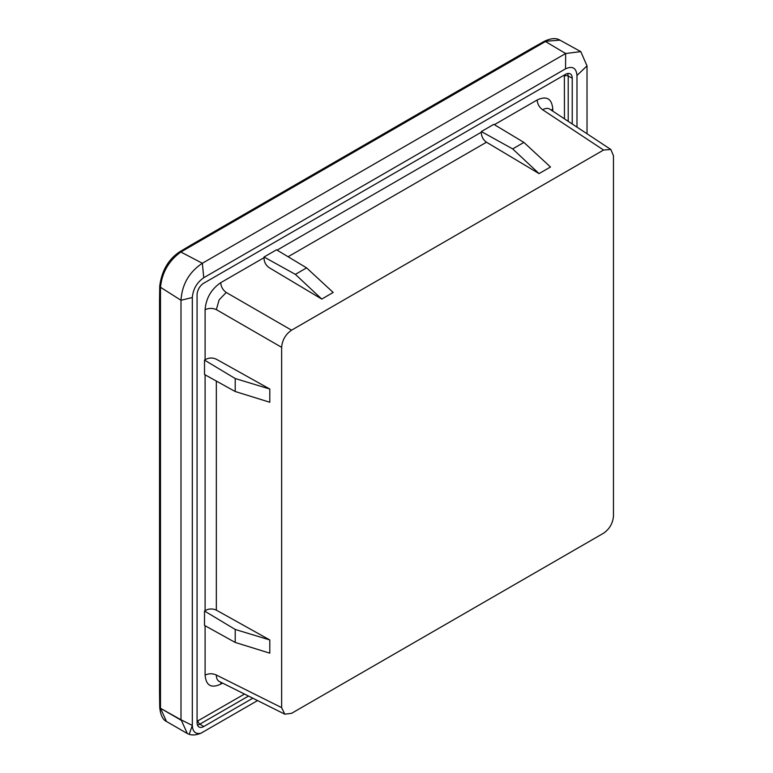 <?xml version="1.0" encoding="UTF-8"?>
<svg xmlns="http://www.w3.org/2000/svg" width="773" height="773" viewBox="0 0 773 773"><rect width="100%" height="100%" fill="white"/><g stroke="black" fill="none" stroke-linecap="round" stroke-linejoin="round"><path stroke-width="1.16" d="M291.547 713.344L603.568 533.206C609.549 529.022 612.844 523.311 613.472 516.045L613.472 155.75L610.815 149.479L603.568 150.03L291.547 330.177C285.566 334.351 282.271 340.072 281.633 347.328L281.633 707.633L284.783 714.175L291.547 713.344M281.633 707.633L216.334 675.013C216.372 678.221 217.31 680.346 219.146 681.39L284.783 714.175M291.547 330.177L226.238 292.465L219.146 299.808L216.334 309.625C212.536 307.954 208.787 307.992 205.096 309.741L205.096 359.716C208.787 357.638 212.527 357.474 216.334 359.213L269.796 389.041L269.796 402.25L235.214 391.515L204.516 374.509L204.516 360.102L235.214 378.538L269.796 389.041M216.334 381.06L216.334 610.139L269.796 639.967L269.796 653.175L235.214 642.44L204.516 625.434L204.516 611.018L235.214 629.464L235.214 642.44M539.052 173.606L512.663 148.909L481.347 131.545L493.831 124.337L523.91 142.416L550.492 167.007L539.052 173.606L486.488 142.213L288.097 256.752M321.752 299.064L295.363 274.367L264.037 257.003L276.521 249.795L306.601 267.873L333.182 292.465L321.752 299.064L269.178 267.671C265.777 265.255 264.047 261.931 263.999 257.699L220.72 282.686C211.232 289.228 206.024 298.252 205.096 309.741M610.815 149.479L549.593 109.032C547.777 107.959 545.467 108.21 542.665 109.776C539.322 107.321 537.486 104.065 537.148 99.988L494.391 124.675M220.981 682.308L220.72 684.144L222.547 683.09M216.334 675.013C212.536 673.322 208.787 673.36 205.096 675.129C206.024 685.554 211.232 688.559 220.72 684.144M205.096 359.716L204.516 360.102M269.796 639.967L235.214 629.464M216.334 610.139C212.536 608.428 208.787 608.593 205.096 610.641L204.516 611.018M235.214 378.538L235.214 391.515M226.238 292.465C222.866 290.03 221.03 286.764 220.72 282.686M264.037 257.003L263.999 257.699M306.601 267.873L295.363 274.367M481.347 131.545L481.299 132.231C481.376 136.454 483.106 139.778 486.488 142.213M523.91 142.416L512.663 148.909M551.313 110.153L552.772 109.012C551.845 98.586 546.637 95.581 537.148 99.988M197.076 721.315L244.49 694.057M248.51 696.058L199.878 724.137L203.753 726.533L252.81 698.212M203.753 726.533A9.45 5.459 -60 0 1 198.912 726.929A9.45 5.459 -60 0 1 197.076 722.678L197.076 294.784A9.45 5.459 -60 0 1 203.753 283.208L565.546 74.334A9.45 5.459 -60 0 1 570.155 73.802A9.45 5.459 -60 0 1 572.233 78.189L568.213 76.025L567.749 73.493M572.233 123.98L572.233 78.189M576.987 127.12L576.987 75.445C576.262 67.898 572.445 65.695 565.546 68.836L203.753 277.72C196.854 282.541 193.047 289.15 192.322 297.528L192.322 725.422C192.641 731.693 195.482 734.311 200.845 733.268L257.564 700.58M192.322 297.528L180.998 300.272L180.998 719.789L192.322 725.422L189.192 734.35C192.554 735.413 196.439 735.046 200.845 733.268M203.753 277.72L202.352 263.264C189.153 272.067 182.032 284.396 180.998 300.272L160.494 287.285L160.494 708.29L181.365 720.349L187.337 733.529L189.192 734.35M565.546 68.836L565.662 53.511L202.352 263.264L180.853 252.017C168.814 260.743 162.021 272.492 160.494 287.285L159.731 286.126L159.528 300.282L160.291 301.364M576.987 75.445L587.016 65.86L580.774 51.607L565.662 53.511L545.458 41.52L180.853 252.017L179.462 251.95L191.617 244.693L192.979 244.819M587.026 133.758L587.016 65.86M187.337 733.529L166.495 721.499L160.494 708.29L180.998 719.789M532.993 48.515L531.631 48.38L191.617 244.693M281.633 347.328L216.334 309.625M603.568 150.03L542.665 109.776M205.096 625.753L205.096 675.129M205.096 610.641L205.096 374.828M277.092 250.133L481.299 132.231M552.772 111.119L552.772 109.012M564.474 118.849L564.367 75.01M197.444 724.997A9.257 5.343 -60 0 0 199.878 724.137A2.696 1.556 60 0 1 198.033 720.871M564.474 76.063A2.696 1.556 180 0 1 568.213 76.025L568.213 121.322M544.202 41.375C550.907 38.177 556.145 37.761 559.923 40.138L544.202 41.375L531.631 48.39M160.494 708.29L159.731 707.285L159.528 692.888L160.32 693.999M559.923 40.138L580.774 51.607M179.346 719.18L180.998 720.165M166.495 721.499C162.717 719.682 160.465 714.948 159.731 707.285M159.528 300.282L159.528 692.888M159.731 286.126C161.692 270.908 168.272 259.515 179.462 251.95"/></g></svg>
